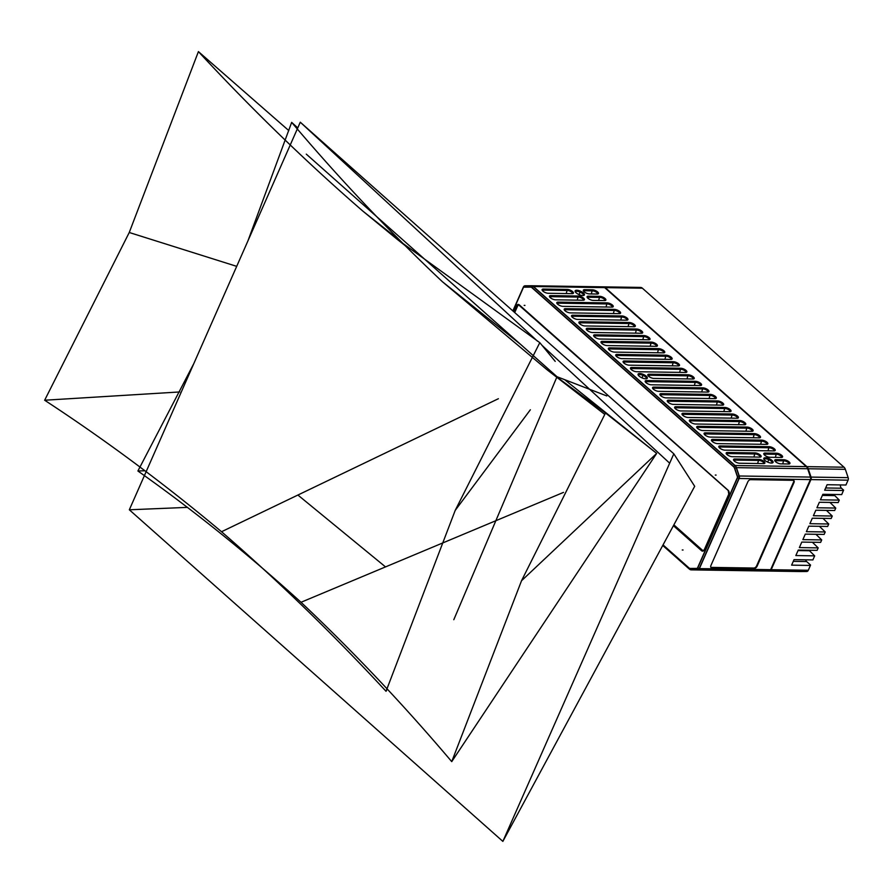 <?xml version="1.0" encoding="UTF-8"?>
<svg xmlns="http://www.w3.org/2000/svg" width="893" height="893" viewBox="0 0 893 893"><rect width="100%" height="100%" fill="white"/><g stroke="black" fill="none" stroke-linecap="round" stroke-linejoin="round"><path stroke-width="1.34" d="M833.995 494.476A3.237 2.266 -89.1 0 0 834.765 495.615L839.275 500.102L820.433 499.812L822.855 494.298L841.708 494.588L843.595 490.112L841.452 488.214A3.237 2.266 -89.1 0 1 840.425 486.015A3.237 2.266 -89.1 0 1 840.425 484.921A3.751 2.634 -89.1 0 0 840.425 486.071M848.339 478.492A1.295 0.904 90.9 0 1 848.328 479.173M809.036 550.211A3.237 2.266 -89.1 0 0 809.493 550.747L814.684 555.848L795.842 555.558L798.275 550.055L817.117 550.345L818.2 547.889L799.358 547.599L801.78 542.084L820.634 542.375L821.716 539.919L802.863 539.629L805.296 534.126L824.139 534.416L825.221 531.96L806.379 531.67L808.812 526.156L827.655 526.446L828.737 523.99L809.895 523.7L812.317 518.197L831.171 518.487L832.254 516.031L813.4 515.741L815.834 510.227L834.676 510.517L835.759 508.061L816.916 507.771L819.35 502.268L838.192 502.558L839.275 500.102M819.417 526.323L825.221 531.96M822.933 518.353L828.737 523.99M826.449 510.394L832.254 516.031M829.954 502.424L835.759 508.061M603.434 286.854L640.448 287.423A5.179 3.628 90.9 0 1 640.504 287.423A5.179 3.628 90.9 0 1 642.368 288.193L844.019 467.206A5.179 3.628 90.9 0 1 845.347 469.327L848.171 477.666A2.59 1.819 90.9 0 1 848.317 478.358A2.59 1.819 90.9 0 1 848.305 479.318A2.59 1.819 90.9 0 1 848.06 480.166L845.928 485.011L827.085 484.72L824.652 490.224L843.505 490.514M815.912 534.282L821.716 539.919M805.687 559.811A3.237 2.266 -89.1 0 0 806.636 561.563L810.554 565.035L808.321 570.27A2.59 1.819 90.9 0 1 806.781 571.498L800.262 571.542A5.179 3.628 90.9 0 1 800.206 571.542A5.179 3.628 90.9 0 1 800.15 571.542M814.684 555.848L812.887 559.922L794.044 559.632L791.611 565.146L810.453 565.436M812.396 542.252L818.2 547.889M603.021 286.854L603.322 286.854A5.179 3.628 -89.1 0 1 603.378 286.854A5.179 3.628 -89.1 0 1 605.242 287.624L806.881 466.637A5.179 3.628 90.9 0 1 808.21 468.758L845.347 469.327M762.879 570.962A5.179 3.628 -89.1 0 0 763.068 570.973A5.179 3.628 -89.1 0 0 763.124 570.973L769.643 570.928A2.59 1.819 90.9 0 0 771.195 569.701L810.933 479.597A2.59 1.819 -89.1 0 0 811.034 477.085L808.21 468.758M531.648 285.749L602.764 286.843A5.179 3.628 90.9 0 1 602.82 286.843A5.179 3.628 90.9 0 1 604.684 287.624L806.334 466.626A5.179 3.628 90.9 0 1 807.663 468.747L810.476 477.085A2.59 1.819 90.9 0 1 810.375 479.586L770.637 569.689A2.59 1.819 90.9 0 1 769.096 570.917L762.577 570.973A5.179 3.628 90.9 0 1 762.522 570.962A5.179 3.628 90.9 0 1 762.455 570.962M715.014 398.613L665.966 397.865A4.019 1.485 -156.2 0 1 659.972 394.795A4.019 1.485 -156.2 0 1 661.211 393.646L710.259 394.393A4.019 1.485 -156.2 0 1 715.092 396.224A4.019 1.485 -156.2 0 1 715.773 398.535A4.019 1.485 -156.2 0 1 715.014 398.613M707.647 392.083L658.599 391.324A4.019 1.485 -156.2 0 1 652.616 388.265A4.019 1.485 -156.2 0 1 653.843 387.104L702.891 387.852A4.019 1.485 -156.2 0 1 707.736 389.683A4.019 1.485 -156.2 0 1 708.406 391.994A4.019 1.485 -156.2 0 1 707.647 392.083M700.279 385.542L651.231 384.794A4.019 1.485 -156.2 0 1 645.248 381.724A4.019 1.485 -156.2 0 1 646.476 380.563L695.524 381.322A4.019 1.485 -156.2 0 1 700.369 383.153A4.019 1.485 -156.2 0 1 701.038 385.452A4.019 1.485 -156.2 0 1 700.279 385.542M737.105 418.225L688.045 417.477A4.019 1.485 -156.2 0 1 682.062 414.408A4.019 1.485 -156.2 0 1 683.29 413.247L732.349 414.006A4.019 1.485 -156.2 0 1 737.183 415.837A4.019 1.485 -156.2 0 1 737.852 418.136A4.019 1.485 -156.2 0 1 737.105 418.225M773.918 450.909L724.859 450.15A4.019 1.485 -156.2 0 1 718.876 447.092A4.019 1.485 -156.2 0 1 720.104 445.931L769.163 446.69A4.019 1.485 -156.2 0 1 773.997 448.52A4.019 1.485 -156.2 0 1 774.678 450.82A4.019 1.485 -156.2 0 1 773.918 450.909M766.551 444.368L717.503 443.62A4.019 1.485 -156.2 0 1 711.52 440.562A4.019 1.485 -156.2 0 1 712.748 439.401L761.796 440.149A4.019 1.485 -156.2 0 1 766.64 441.979A4.019 1.485 -156.2 0 1 767.31 444.29A4.019 1.485 -156.2 0 1 766.551 444.368M759.184 437.838L710.136 437.079A4.019 1.485 -156.2 0 1 704.153 434.02A4.019 1.485 -156.2 0 1 705.381 432.859L754.429 433.618A4.019 1.485 -156.2 0 1 759.273 435.438A4.019 1.485 -156.2 0 1 759.943 437.749A4.019 1.485 -156.2 0 1 759.184 437.838M751.828 431.297L702.78 430.549A4.019 1.485 -156.2 0 1 696.786 427.479A4.019 1.485 -156.2 0 1 698.025 426.318L747.073 427.077A4.019 1.485 -156.2 0 1 751.906 428.908A4.019 1.485 -156.2 0 1 752.587 431.207A4.019 1.485 -156.2 0 1 751.828 431.297M744.461 424.767L695.413 424.008A4.019 1.485 -156.2 0 1 689.429 420.949A4.019 1.485 -156.2 0 1 690.657 419.788L739.705 420.536A4.019 1.485 -156.2 0 1 744.55 422.367A4.019 1.485 -156.2 0 1 745.22 424.677A4.019 1.485 -156.2 0 1 744.461 424.767M729.737 411.684L680.689 410.936A4.019 1.485 -156.2 0 1 674.695 407.878A4.019 1.485 -156.2 0 1 675.934 406.717L724.982 407.465A4.019 1.485 -156.2 0 1 729.827 409.295A4.019 1.485 -156.2 0 1 730.496 411.606A4.019 1.485 -156.2 0 1 729.737 411.684M656.109 346.328L607.061 345.569A4.019 1.485 -156.2 0 1 601.067 342.51A4.019 1.485 -156.2 0 1 602.306 341.349L651.354 342.097A4.019 1.485 -156.2 0 1 656.188 343.928A4.019 1.485 -156.2 0 1 656.868 346.238A4.019 1.485 -156.2 0 1 656.109 346.328M663.466 352.858L614.417 352.11A4.019 1.485 -156.2 0 1 608.434 349.04A4.019 1.485 -156.2 0 1 609.662 347.879L658.71 348.638A4.019 1.485 -156.2 0 1 663.555 350.469A4.019 1.485 -156.2 0 1 664.225 352.768A4.019 1.485 -156.2 0 1 663.466 352.858M670.833 359.399L621.785 358.64A4.019 1.485 -156.2 0 1 615.79 355.581A4.019 1.485 -156.2 0 1 617.03 354.421L666.078 355.18A4.019 1.485 -156.2 0 1 670.922 356.999A4.019 1.485 -156.2 0 1 671.592 359.31A4.019 1.485 -156.2 0 1 670.833 359.399M678.2 365.929L629.141 365.181A4.019 1.485 -156.2 0 1 623.158 362.111A4.019 1.485 -156.2 0 1 624.386 360.962L673.445 361.71A4.019 1.485 -156.2 0 1 678.278 363.54A4.019 1.485 -156.2 0 1 678.959 365.851A4.019 1.485 -156.2 0 1 678.2 365.929M685.556 372.47L636.508 371.711A4.019 1.485 -156.2 0 1 630.525 368.653A4.019 1.485 -156.2 0 1 631.753 367.492L680.801 368.251A4.019 1.485 -156.2 0 1 685.645 370.082A4.019 1.485 -156.2 0 1 686.315 372.381A4.019 1.485 -156.2 0 1 685.556 372.47M648.742 339.786L599.694 339.027A4.019 1.485 -156.2 0 1 593.711 335.969A4.019 1.485 -156.2 0 1 594.939 334.808L643.987 335.567A4.019 1.485 -156.2 0 1 648.831 337.398A4.019 1.485 -156.2 0 1 649.501 339.697A4.019 1.485 -156.2 0 1 648.742 339.786M611.928 307.103L562.88 306.344A4.019 1.485 -156.2 0 1 556.886 303.285A4.019 1.485 -156.2 0 1 558.125 302.124L607.173 302.883A4.019 1.485 -156.2 0 1 612.018 304.714A4.019 1.485 -156.2 0 1 612.687 307.013A4.019 1.485 -156.2 0 1 611.928 307.103M619.295 313.644L570.236 312.885A4.019 1.485 -156.2 0 1 564.253 309.826A4.019 1.485 -156.2 0 1 565.481 308.665L614.54 309.413A4.019 1.485 -156.2 0 1 619.374 311.244A4.019 1.485 -156.2 0 1 620.055 313.555A4.019 1.485 -156.2 0 1 619.295 313.644M626.652 320.174L577.604 319.426A4.019 1.485 -156.2 0 1 571.62 316.356A4.019 1.485 -156.2 0 1 572.848 315.196L621.896 315.955A4.019 1.485 -156.2 0 1 626.741 317.785A4.019 1.485 -156.2 0 1 627.411 320.085A4.019 1.485 -156.2 0 1 626.652 320.174M634.019 326.715L584.971 325.956A4.019 1.485 -156.2 0 1 578.977 322.898A4.019 1.485 -156.2 0 1 580.216 321.737L629.264 322.496A4.019 1.485 -156.2 0 1 634.097 324.315A4.019 1.485 -156.2 0 1 634.778 326.626A4.019 1.485 -156.2 0 1 634.019 326.715M641.375 333.245L592.327 332.497A4.019 1.485 -156.2 0 1 586.344 329.439A4.019 1.485 -156.2 0 1 587.572 328.278L636.62 329.026A4.019 1.485 -156.2 0 1 641.464 330.856A4.019 1.485 -156.2 0 1 642.134 333.167A4.019 1.485 -156.2 0 1 641.375 333.245M550.758 295.594L578.363 296.018A4.019 1.485 -156.2 0 1 583.196 297.849A4.019 1.485 -156.2 0 1 583.877 300.148A4.019 1.485 -156.2 0 1 583.118 300.238L555.513 299.814A4.019 1.485 -156.2 0 1 549.53 296.755A4.019 1.485 -156.2 0 1 550.758 295.594L550.925 296.666L578.53 297.09A3.237 1.194 -156.2 0 1 581.935 298.229A3.237 1.194 -156.2 0 1 583.408 300.093A3.237 1.194 -156.2 0 1 583.308 300.238M588.375 296.175L599.806 296.342A4.019 1.485 -156.2 0 1 604.65 298.173A4.019 1.485 -156.2 0 1 605.32 300.483A4.019 1.485 -156.2 0 1 604.561 300.561L593.131 300.394A4.019 1.485 -156.2 0 1 587.148 297.324A4.019 1.485 -156.2 0 1 588.375 296.175L588.543 297.235L599.973 297.414A3.237 1.194 -156.2 0 1 603.389 298.552A3.237 1.194 -156.2 0 1 604.862 300.428A3.237 1.194 -156.2 0 1 604.762 300.561M781.275 457.45L769.844 457.272A4.019 1.485 -156.2 0 1 763.861 454.213A4.019 1.485 -156.2 0 1 765.089 453.052L776.519 453.22A4.019 1.485 -156.2 0 1 781.364 455.05A4.019 1.485 -156.2 0 1 782.034 457.361A4.019 1.485 -156.2 0 1 781.275 457.45M759.82 457.116L732.227 456.691A4.019 1.485 -156.2 0 1 726.243 453.633A4.019 1.485 -156.2 0 1 727.471 452.472L755.065 452.896A4.019 1.485 -156.2 0 1 759.91 454.727A4.019 1.485 -156.2 0 1 760.579 457.026A4.019 1.485 -156.2 0 1 759.82 457.116M597.205 294.031L589.38 293.909A4.019 1.485 -156.2 0 1 583.386 290.85A4.019 1.485 -156.2 0 1 584.625 289.689L592.45 289.812A4.019 1.485 -156.2 0 1 597.283 291.643A4.019 1.485 -156.2 0 1 597.964 293.942A4.019 1.485 -156.2 0 1 597.205 294.031M572.145 293.641L548.157 293.272A4.019 1.485 -156.2 0 1 542.163 290.214A4.019 1.485 -156.2 0 1 543.402 289.053L567.39 289.421A4.019 1.485 -156.2 0 1 572.223 291.252A4.019 1.485 -156.2 0 1 572.904 293.563A4.019 1.485 -156.2 0 1 572.145 293.641M649.088 374.189L688.168 374.781A4.019 1.485 -156.2 0 1 693.001 376.612A4.019 1.485 -156.2 0 1 693.682 378.922A4.019 1.485 -156.2 0 1 692.923 379.012L653.843 378.409A4.019 1.485 -156.2 0 1 647.86 375.339A4.019 1.485 -156.2 0 1 649.088 374.189L649.256 375.25L688.336 375.853A3.237 1.194 -156.2 0 1 691.74 376.991A3.237 1.194 -156.2 0 1 693.214 378.866A3.237 1.194 -156.2 0 1 693.113 379M788.642 463.98L780.817 463.858A4.019 1.485 -156.2 0 1 774.823 460.799A4.019 1.485 -156.2 0 1 776.062 459.638L783.887 459.761A4.019 1.485 -156.2 0 1 788.731 461.592A4.019 1.485 -156.2 0 1 789.401 463.891A4.019 1.485 -156.2 0 1 788.642 463.98M763.582 463.601L739.594 463.233A4.019 1.485 -156.2 0 1 733.6 460.163A4.019 1.485 -156.2 0 1 734.839 459.002L758.827 459.37A4.019 1.485 -156.2 0 1 763.671 461.201A4.019 1.485 -156.2 0 1 764.341 463.512A4.019 1.485 -156.2 0 1 763.582 463.601M765.446 457.741A5.057 1.864 -156.2 0 1 771.541 460.04A5.057 1.864 -156.2 0 1 772.389 462.942A5.057 1.864 -156.2 0 1 771.429 463.054A5.057 1.864 -156.2 0 1 763.895 459.192A5.057 1.864 -156.2 0 1 765.446 457.741M639.701 373.508A5.057 1.864 -156.2 0 1 645.795 375.808A5.057 1.864 -156.2 0 1 646.644 378.71A5.057 1.864 -156.2 0 1 645.684 378.811A5.057 1.864 -156.2 0 1 638.149 374.96A5.057 1.864 -156.2 0 1 639.701 373.508M576.766 290.236A5.057 1.864 -156.2 0 1 582.861 292.536A5.057 1.864 -156.2 0 1 583.709 295.438A5.057 1.864 -156.2 0 1 582.749 295.55A5.057 1.864 -156.2 0 1 575.226 291.698A5.057 1.864 -156.2 0 1 576.766 290.236M722.37 405.154L673.322 404.395A4.019 1.485 -156.2 0 1 667.339 401.337A4.019 1.485 -156.2 0 1 668.567 400.176L717.615 400.935A4.019 1.485 -156.2 0 1 722.459 402.765A4.019 1.485 -156.2 0 1 723.129 405.065A4.019 1.485 -156.2 0 1 722.37 405.154M667.651 401.805A3.237 1.194 -156.2 0 1 667.696 401.638A3.237 1.194 -156.2 0 1 668.734 401.247L717.782 401.995A3.237 1.194 -156.2 0 1 721.198 403.134A3.237 1.194 -156.2 0 1 722.671 405.009A3.237 1.194 -156.2 0 1 722.571 405.154M775.146 461.268A3.237 1.194 -156.2 0 1 775.18 461.101A3.237 1.194 -156.2 0 1 776.229 460.71L784.054 460.833A3.237 1.194 -156.2 0 1 787.459 461.971A3.237 1.194 -156.2 0 1 788.932 463.835A3.237 1.194 -156.2 0 1 788.832 463.98M733.923 460.643A3.237 1.194 -156.2 0 1 733.957 460.475A3.237 1.194 -156.2 0 1 735.006 460.074L758.994 460.442A3.237 1.194 -156.2 0 1 762.399 461.581A3.237 1.194 -156.2 0 1 763.872 463.456A3.237 1.194 -156.2 0 1 763.783 463.59M719.2 447.56A3.237 1.194 -156.2 0 1 719.233 447.404A3.237 1.194 -156.2 0 1 720.283 447.002L769.331 447.761A3.237 1.194 -156.2 0 1 772.735 448.9A3.237 1.194 -156.2 0 1 774.209 450.764A3.237 1.194 -156.2 0 1 774.108 450.909M648.173 375.819A3.237 1.194 -156.2 0 1 648.218 375.652A3.237 1.194 -156.2 0 1 649.256 375.25L648.764 376.388M583.709 291.319A3.237 1.194 -156.2 0 1 583.743 291.151A3.237 1.194 -156.2 0 1 584.792 290.761L592.617 290.872A3.237 1.194 -156.2 0 1 596.022 292.011A3.237 1.194 -156.2 0 1 597.495 293.886A3.237 1.194 -156.2 0 1 597.395 294.031M542.486 290.683A3.237 1.194 -156.2 0 1 542.52 290.515A3.237 1.194 -156.2 0 1 543.569 290.125L567.557 290.493A3.237 1.194 -156.2 0 1 570.962 291.631A3.237 1.194 -156.2 0 1 572.435 293.507A3.237 1.194 -156.2 0 1 572.335 293.641M764.174 454.682A3.237 1.194 -156.2 0 1 764.207 454.515A3.237 1.194 -156.2 0 1 765.256 454.113L776.687 454.291A3.237 1.194 -156.2 0 1 780.102 455.43A3.237 1.194 -156.2 0 1 781.576 457.305A3.237 1.194 -156.2 0 1 781.475 457.439M726.556 454.102A3.237 1.194 -156.2 0 1 726.601 453.934A3.237 1.194 -156.2 0 1 727.639 453.544L755.244 453.968A3.237 1.194 -156.2 0 1 758.648 455.106A3.237 1.194 -156.2 0 1 760.122 456.97A3.237 1.194 -156.2 0 1 760.021 457.116M587.46 297.804A3.237 1.194 -156.2 0 1 587.505 297.637A3.237 1.194 -156.2 0 1 588.543 297.235L588.052 298.374M549.842 297.224A3.237 1.194 -156.2 0 1 549.887 297.056A3.237 1.194 -156.2 0 1 550.925 296.666L550.434 297.793M675.019 408.347A3.237 1.194 -156.2 0 1 675.052 408.179A3.237 1.194 -156.2 0 1 676.101 407.788L725.149 408.536A3.237 1.194 -156.2 0 1 728.554 409.675A3.237 1.194 -156.2 0 1 730.028 411.55A3.237 1.194 -156.2 0 1 729.927 411.684M689.742 421.418A3.237 1.194 -156.2 0 1 689.776 421.25A3.237 1.194 -156.2 0 1 690.825 420.86L739.873 421.608A3.237 1.194 -156.2 0 1 743.277 422.746A3.237 1.194 -156.2 0 1 744.751 424.621A3.237 1.194 -156.2 0 1 744.662 424.755M697.109 427.959A3.237 1.194 -156.2 0 1 697.143 427.792A3.237 1.194 -156.2 0 1 698.192 427.39L747.24 428.149A3.237 1.194 -156.2 0 1 750.645 429.287A3.237 1.194 -156.2 0 1 752.118 431.152A3.237 1.194 -156.2 0 1 752.018 431.297M704.465 434.489A3.237 1.194 -156.2 0 1 704.51 434.322A3.237 1.194 -156.2 0 1 705.548 433.931L754.596 434.679A3.237 1.194 -156.2 0 1 758.012 435.817A3.237 1.194 -156.2 0 1 759.485 437.693A3.237 1.194 -156.2 0 1 759.385 437.838M711.833 441.03A3.237 1.194 -156.2 0 1 711.866 440.863A3.237 1.194 -156.2 0 1 712.915 440.461L761.963 441.22A3.237 1.194 -156.2 0 1 765.368 442.359A3.237 1.194 -156.2 0 1 766.841 444.234A3.237 1.194 -156.2 0 1 766.752 444.368M682.375 414.888A3.237 1.194 -156.2 0 1 682.419 414.72A3.237 1.194 -156.2 0 1 683.458 414.319L732.517 415.078A3.237 1.194 -156.2 0 1 735.921 416.216A3.237 1.194 -156.2 0 1 737.395 418.08A3.237 1.194 -156.2 0 1 737.294 418.225M616.114 356.05A3.237 1.194 -156.2 0 1 616.148 355.883A3.237 1.194 -156.2 0 1 617.197 355.492L666.245 356.24A3.237 1.194 -156.2 0 1 669.65 357.379A3.237 1.194 -156.2 0 1 671.123 359.254A3.237 1.194 -156.2 0 1 671.023 359.399M608.747 349.52A3.237 1.194 -156.2 0 1 608.792 349.353A3.237 1.194 -156.2 0 1 609.83 348.951L658.878 349.71A3.237 1.194 -156.2 0 1 662.293 350.849A3.237 1.194 -156.2 0 1 663.767 352.713A3.237 1.194 -156.2 0 1 663.666 352.858M660.295 395.275A3.237 1.194 -156.2 0 1 660.329 395.108A3.237 1.194 -156.2 0 1 661.378 394.706L710.426 395.465A3.237 1.194 -156.2 0 1 713.831 396.604A3.237 1.194 -156.2 0 1 715.304 398.468A3.237 1.194 -156.2 0 1 715.204 398.613M652.928 388.734A3.237 1.194 -156.2 0 1 652.962 388.567A3.237 1.194 -156.2 0 1 654.011 388.176L703.059 388.924A3.237 1.194 -156.2 0 1 706.463 390.062A3.237 1.194 -156.2 0 1 707.937 391.938A3.237 1.194 -156.2 0 1 707.848 392.072M645.561 382.204A3.237 1.194 -156.2 0 1 645.606 382.037A3.237 1.194 -156.2 0 1 646.644 381.635L695.703 382.394A3.237 1.194 -156.2 0 1 699.107 383.532A3.237 1.194 -156.2 0 1 700.581 385.396A3.237 1.194 -156.2 0 1 700.48 385.542M630.838 369.122A3.237 1.194 -156.2 0 1 630.882 368.954A3.237 1.194 -156.2 0 1 631.92 368.563L680.968 369.322A3.237 1.194 -156.2 0 1 684.384 370.461A3.237 1.194 -156.2 0 1 685.846 372.325A3.237 1.194 -156.2 0 1 685.757 372.47M623.47 362.591A3.237 1.194 -156.2 0 1 623.515 362.424A3.237 1.194 -156.2 0 1 624.564 362.022L673.612 362.781A3.237 1.194 -156.2 0 1 677.017 363.92A3.237 1.194 -156.2 0 1 678.49 365.795A3.237 1.194 -156.2 0 1 678.39 365.929M579.3 323.366A3.237 1.194 -156.2 0 1 579.334 323.199A3.237 1.194 -156.2 0 1 580.383 322.808L629.431 323.556A3.237 1.194 -156.2 0 1 632.836 324.695A3.237 1.194 -156.2 0 1 634.309 326.57A3.237 1.194 -156.2 0 1 634.209 326.715M586.656 329.908A3.237 1.194 -156.2 0 1 586.701 329.74A3.237 1.194 -156.2 0 1 587.739 329.338L636.798 330.097A3.237 1.194 -156.2 0 1 640.203 331.236A3.237 1.194 -156.2 0 1 641.676 333.111A3.237 1.194 -156.2 0 1 641.576 333.245M594.024 336.438A3.237 1.194 -156.2 0 1 594.057 336.27A3.237 1.194 -156.2 0 1 595.106 335.88L644.154 336.639A3.237 1.194 -156.2 0 1 647.559 337.777A3.237 1.194 -156.2 0 1 649.032 339.641A3.237 1.194 -156.2 0 1 648.943 339.786M601.391 342.979A3.237 1.194 -156.2 0 1 601.424 342.812A3.237 1.194 -156.2 0 1 602.474 342.421L651.522 343.169A3.237 1.194 -156.2 0 1 654.926 344.307A3.237 1.194 -156.2 0 1 656.4 346.183A3.237 1.194 -156.2 0 1 656.299 346.317M571.933 316.836A3.237 1.194 -156.2 0 1 571.978 316.669A3.237 1.194 -156.2 0 1 573.016 316.267L622.064 317.026A3.237 1.194 -156.2 0 1 625.48 318.165A3.237 1.194 -156.2 0 1 626.942 320.029A3.237 1.194 -156.2 0 1 626.853 320.174M564.566 310.295A3.237 1.194 -156.2 0 1 564.61 310.128A3.237 1.194 -156.2 0 1 565.66 309.737L614.708 310.485A3.237 1.194 -156.2 0 1 618.112 311.624A3.237 1.194 -156.2 0 1 619.586 313.499A3.237 1.194 -156.2 0 1 619.485 313.633M557.21 303.765A3.237 1.194 -156.2 0 1 557.243 303.598A3.237 1.194 -156.2 0 1 558.292 303.196L607.34 303.955A3.237 1.194 -156.2 0 1 610.745 305.093A3.237 1.194 -156.2 0 1 612.218 306.958A3.237 1.194 -156.2 0 1 612.129 307.103M754.261 568.45A2.59 1.585 -48.4 0 0 757.074 566.274L794.011 482.544A2.59 1.585 -48.4 0 0 793.877 480.579A2.59 1.585 -48.4 0 0 793.129 480.311L750.645 479.664A2.59 1.585 -48.4 0 0 747.821 481.84L710.895 565.57A2.59 1.585 -48.4 0 0 711.018 567.535A2.59 1.585 -48.4 0 0 711.766 567.803L753.804 568.048A2.59 1.585 131.6 0 0 756.617 565.872L793.542 482.142A2.59 1.585 131.6 0 0 793.62 480.412M710.817 567.289A2.59 1.585 131.6 0 0 711.308 567.39L753.804 568.048M764.185 459.661A4.275 1.574 -156.2 0 1 764.241 459.326A4.275 1.574 -156.2 0 1 765.614 458.812A4.275 1.574 -156.2 0 1 770.112 460.308A4.275 1.574 -156.2 0 1 772.054 462.775A4.275 1.574 -156.2 0 1 771.853 463.032M638.45 375.428A4.275 1.574 -156.2 0 1 638.495 375.093A4.275 1.574 -156.2 0 1 639.868 374.569A4.275 1.574 -156.2 0 1 644.366 376.076A4.275 1.574 -156.2 0 1 646.309 378.543A4.275 1.574 -156.2 0 1 646.108 378.799M575.516 292.156A4.275 1.574 -156.2 0 1 575.561 291.832A4.275 1.574 -156.2 0 1 576.945 291.308A4.275 1.574 -156.2 0 1 581.432 292.804A4.275 1.574 -156.2 0 1 583.386 295.282A4.275 1.574 -156.2 0 1 583.174 295.538M673.869 524.861L702.367 550.155A2.59 1.819 -89.1 0 0 703.293 550.546A2.59 1.819 -89.1 0 0 703.773 550.456M519.346 305.116A2.59 1.819 -89.1 0 0 519.056 305.071A2.59 1.819 -89.1 0 0 517.482 306.299L514.714 312.561M530.364 409.775L455.207 510.394L539.796 342.655L555.212 361.364M539.796 342.655L396.872 239.045L362.915 211.161L400.823 241.266M362.915 211.161C306.344 162.113 251.513 108.924 198.413 51.604L288.819 130.601M236.701 266.348L129.251 232.493L44.65 400.231L179.716 391.949M198.413 51.604L129.251 232.493M44.65 400.231C105.474 440.037 164.435 483.861 221.531 531.726L498.372 398.724M221.531 531.726C278.103 580.774 332.933 633.963 386.033 691.282L387.216 689.106M386.033 691.282L455.207 510.394M655.138 454.838L521.523 580.751L605.499 413.001L655.205 452.226M655.149 455.687L656.679 453.387L655.306 452.282L656.679 453.387L655.239 454.749M605.499 413.001L547.108 369.802L442.392 281.719L520.351 344.173M564.655 379.67L655.205 452.204M442.392 281.719C390.408 232.738 340.166 179.616 291.665 122.374L297.76 127.9M291.665 122.374L247.897 240.976M193.803 363.618L137.902 471.002L144.677 470.767M137.902 471.002C194.127 510.74 248.5 554.497 301.008 602.284L563.516 492.389M301.008 602.284C352.992 651.265 403.234 704.376 451.735 761.629L655.038 455.843M451.735 761.629L521.523 580.751M129.329 509.791L502.859 841.396L673.813 453.8L300.282 122.196L129.329 509.791L187.53 507.369M300.282 122.196L537.508 341.182M542.029 345.357L669.661 463.188M673.813 453.8L694.698 486.305L502.859 841.396M606.793 395.934L557.009 376.712L306.288 154.132M453.8 619.709L557.009 376.712M297.894 495.035L385.508 566.899M715.293 475.065L716.097 475.076M682.252 549.988L683.056 549.999M524.169 305.384L524.961 305.395M579.758 292.893L579.01 294.59M642.692 376.165L641.944 377.862M768.438 460.397L767.69 462.094M809.493 550.747L798.041 550.579M604.684 287.624L533.456 286.519L735.095 465.532L806.334 466.626M668.567 400.176L668.243 402.375M717.615 400.935L716.432 405.065M782.703 463.891L783.887 459.761M775.727 461.837L776.062 459.638M734.839 459.002L734.504 461.212M758.827 459.37L757.644 463.5M720.104 445.931L719.78 448.13M767.98 450.82L769.163 446.69M686.985 378.911L688.168 374.781M584.29 291.888L584.625 289.689M543.402 289.053L543.067 291.252M567.39 289.421L566.207 293.551M591.266 293.942L592.45 289.812M764.754 455.251L765.089 453.052M775.336 457.35L776.519 453.22M727.471 452.472L727.148 454.671M753.893 457.026L755.065 452.896M577.179 300.148L578.363 296.018M598.623 300.472L599.806 296.342M675.934 406.717L675.599 408.916M723.799 411.595L724.982 407.465M738.522 424.666L739.705 420.536M690.657 419.788L690.322 421.987M698.025 426.318L697.69 428.528M745.889 431.207L747.073 427.077M705.381 432.859L705.057 435.058M753.257 437.749L754.429 433.618M712.748 439.401L712.413 441.6M760.613 444.279L761.796 440.149M731.166 418.136L732.349 414.006M683.29 413.247L682.966 415.446M617.03 354.421L616.695 356.62M664.894 359.31L666.078 355.18M609.662 347.879L609.339 350.089M657.527 352.768L658.71 348.638M661.211 393.646L660.876 395.845M709.075 398.524L710.259 394.393M653.843 387.104L653.509 389.303M701.708 391.994L702.891 387.852M646.476 380.563L646.152 382.762M694.352 385.452L695.524 381.322M631.753 367.492L631.418 369.691M679.618 372.381L680.801 368.251M624.386 360.962L624.062 363.161M672.262 365.84L673.445 361.71M628.08 326.626L629.264 322.496M580.216 321.737L579.881 323.936M635.448 333.156L636.62 329.026M587.572 328.278L587.248 330.477M642.804 339.697L643.987 335.567M594.939 334.808L594.604 337.007M650.171 346.227L651.354 342.097M602.306 341.349L601.971 343.548M572.848 315.196L572.525 317.406M620.713 320.085L621.896 315.955M565.481 308.665L565.157 310.864M613.357 313.543L614.54 309.413M558.125 302.124L557.79 304.323M605.99 307.013L607.173 302.883M689.385 569.098L662.751 545.444M663.041 544.897L688.95 567.892A3.773 2.646 -89.1 0 0 690.345 568.45L696.92 568.595A1.373 0.96 -89.1 0 0 697.734 567.937L737.473 477.844A1.373 0.96 -89.1 0 0 737.529 476.516L734.705 468.178A3.963 2.779 -89.1 0 0 733.689 466.559L532.049 287.546A3.963 2.779 -89.1 0 0 530.576 286.954L524.057 286.999A1.373 0.96 -89.1 0 0 523.242 287.658L512.861 310.909L523.376 287.066A2.512 1.764 90.9 0 1 524.883 285.872L531.402 285.827A5.101 3.583 90.9 0 1 533.288 286.586L734.939 465.599A5.101 3.583 90.9 0 1 736.245 467.686L739.069 476.014A2.512 1.764 90.9 0 1 738.969 478.458L699.23 568.551A2.512 1.764 90.9 0 1 697.723 569.745L691.204 569.79A5.101 3.583 90.9 0 1 689.318 569.031L688.927 568.048A3.963 2.779 -89.1 0 0 690.401 568.64L691.338 569.868L762.577 570.973M524.247 286.05A2.59 1.819 90.9 0 1 525.006 285.793L524.001 287.189A1.183 0.837 -89.1 0 0 523.298 287.747L513.017 311.054M523.387 287.055L525.006 285.793L531.525 285.749L530.52 287.133L524.001 287.189M525.006 285.793L531.525 285.749A5.179 3.628 90.9 0 1 531.592 285.749A5.179 3.628 90.9 0 1 533.456 286.519L531.927 287.702A3.773 2.646 -89.1 0 0 530.52 287.133M690.345 568.45L696.864 568.406A1.183 0.837 -89.1 0 0 697.567 567.848L737.317 477.744A1.183 0.837 -89.1 0 0 737.361 476.594L734.537 468.256L736.424 467.653A5.179 3.628 90.9 0 0 735.095 465.532L733.566 466.715L531.927 287.702M810.476 477.085L739.248 475.991L736.424 467.653L807.663 468.747M737.317 477.744L739.147 478.492A2.59 1.819 90.9 0 0 739.248 475.991L737.361 476.594M770.637 569.689L699.398 568.595L739.147 478.492L810.375 479.586M696.864 568.406L697.857 569.823A2.59 1.819 90.9 0 0 699.398 568.595L697.567 567.848M662.74 545.456L689.34 569.075L691.282 569.868A5.179 3.628 90.9 0 0 691.338 569.868L769.096 570.917M762.522 570.962L691.282 569.868A5.179 3.628 90.9 0 1 689.753 569.366M662.986 545.009L688.95 567.892M523.298 287.747L512.95 310.987M734.537 468.256A3.773 2.646 -89.1 0 0 733.566 466.715M673.411 525.709L701.585 550.724A2.846 1.998 -89.1 0 0 704.343 549.798L728.833 494.264A2.846 1.998 -89.1 0 0 728.208 490.346L519.291 304.87A2.846 1.998 -89.1 0 0 516.534 305.797L513.877 311.813M673.579 525.397L701.585 550.724M728.811 494.253L704.343 549.798M703.092 550.523L701.865 550.501A2.59 1.819 -89.1 0 0 702.802 550.892A2.59 1.819 -89.1 0 0 704.32 549.775M519.268 305.004A2.59 1.819 -89.1 0 0 518.442 304.703A2.59 1.819 -89.1 0 0 516.868 305.931L514.167 312.07M516.534 305.797L517.661 305.953M728.186 490.469L519.291 304.87M729.112 492.3A2.59 1.819 -89.1 0 0 728.297 490.57L728.208 490.346M729.101 493.304A2.59 1.819 -89.1 0 1 728.867 494.13L728.833 494.264M800.262 571.542L763.124 570.973M769.643 570.928L806.781 571.498M771.195 569.701L808.321 570.27M848.06 480.166L810.933 479.597M806.636 561.563L793.285 561.351M834.765 495.615L822.364 495.425M841.452 488.214L825.657 487.969M848.171 477.666L811.034 477.085M806.881 466.637L844.019 467.206M642.368 288.193L605.242 287.624M531.525 285.749L602.82 286.843M518.442 304.703L728.219 490.547L728.777 494.164L704.287 549.697L702.802 550.892M800.206 571.542L763.068 570.973M640.504 287.423L603.378 286.854M396.872 239.045L405.031 245.519M547.108 369.802L604.74 414.374"/></g></svg>
